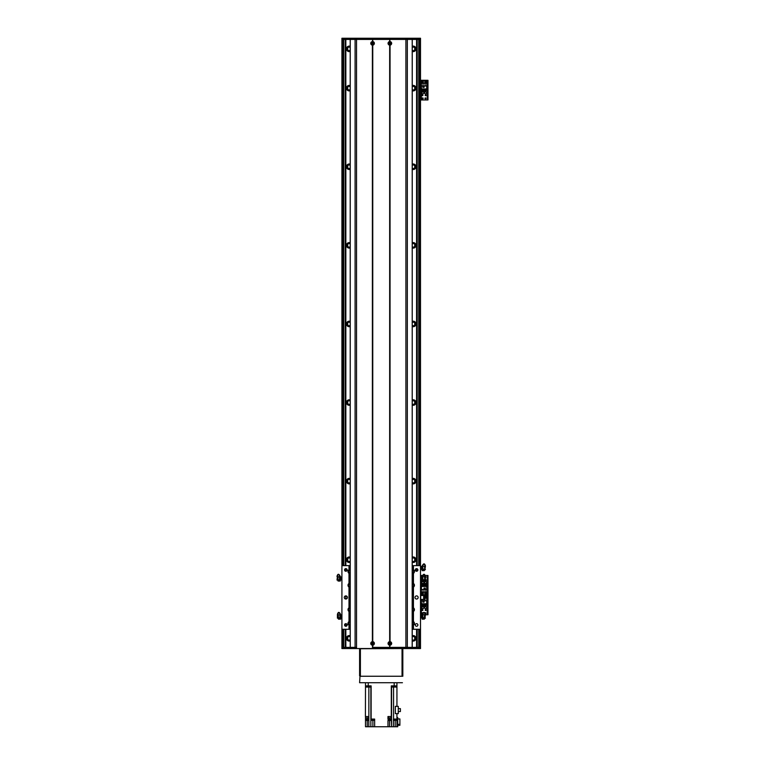<?xml version="1.0" encoding="UTF-8"?>
<svg xmlns="http://www.w3.org/2000/svg" width="765" height="765" viewBox="0 0 765 765"><rect width="100%" height="100%" fill="white"/><g stroke="black" fill="none" stroke-linecap="round" stroke-linejoin="round"><path stroke-width="1.15" d="M350.207 50.308A1.769 1.769 0 0 1 347.693 49.801L347.693 47.927A1.769 1.769 0 0 1 350.207 47.42M347.482 51.016L347.482 46.703M347.444 49.17L347.444 48.558M412.22 46.302A2.754 2.754 0 0 1 415.997 48.864A2.754 2.754 0 0 1 412.22 51.418M415.204 50.786L415.204 46.933M412.22 47.42A1.769 1.769 0 0 1 414.745 47.927L414.745 49.801A1.769 1.769 0 0 1 412.22 50.308M414.984 49.151L414.955 51.016M347.224 46.933L347.224 50.786M350.207 51.418A2.754 2.754 0 0 1 346.44 48.864A2.754 2.754 0 0 1 350.207 46.302M350.207 89.601A1.769 1.769 0 0 1 347.693 89.094L347.693 87.22A1.769 1.769 0 0 1 350.207 86.713M347.482 90.318L347.482 86.005M347.444 88.463L347.444 87.87M350.207 168.195A1.769 1.769 0 0 1 347.693 167.688L347.693 165.814A1.769 1.769 0 0 1 350.207 165.307M347.482 168.912L347.482 164.599M347.444 167.057L347.444 166.464M350.207 246.789A1.769 1.769 0 0 1 347.693 246.292L347.693 244.408A1.769 1.769 0 0 1 350.207 243.911M347.482 247.506L347.482 243.194M347.444 245.661L347.444 245.039M350.207 325.393A1.769 1.769 0 0 1 347.693 324.886L347.693 323.012A1.769 1.769 0 0 1 350.207 322.505M347.482 326.1L347.482 321.788M347.444 324.236L347.444 323.643M350.207 403.987A1.769 1.769 0 0 1 347.693 403.48L347.693 401.606A1.769 1.769 0 0 1 350.207 401.099M347.482 404.695L347.482 400.391M347.444 402.839L347.444 402.237M350.207 482.581A1.769 1.769 0 0 1 347.693 482.074L347.693 480.2A1.769 1.769 0 0 1 350.207 479.693M347.482 483.289L347.482 478.986M347.444 481.443L347.444 479.014M350.207 561.175A1.769 1.769 0 0 1 347.693 560.669L347.693 558.794A1.769 1.769 0 0 1 350.207 558.287M347.482 561.893L347.482 557.58M347.444 560.037L347.444 559.444M350.207 639.769A1.769 1.769 0 0 1 347.693 639.263L347.693 637.388A1.769 1.769 0 0 1 350.207 636.882M347.482 640.487L347.482 636.174M347.444 638.632L347.444 638.039M412.22 636.882A1.769 1.769 0 0 1 414.745 637.388L414.745 639.263A1.769 1.769 0 0 1 412.22 639.769M412.22 558.287A1.769 1.769 0 0 1 414.745 558.794L414.745 560.669A1.769 1.769 0 0 1 412.22 561.175M412.22 479.693A1.769 1.769 0 0 1 414.745 480.2L414.745 482.074A1.769 1.769 0 0 1 412.22 482.581M412.22 401.099A1.769 1.769 0 0 1 414.745 401.606L414.745 403.48A1.769 1.769 0 0 1 412.22 403.987M412.22 322.505A1.769 1.769 0 0 1 414.745 323.012L414.745 324.886A1.769 1.769 0 0 1 412.22 325.393M412.22 243.911A1.769 1.769 0 0 1 414.745 244.408L414.745 246.292A1.769 1.769 0 0 1 412.22 246.789M412.22 165.307A1.769 1.769 0 0 1 414.745 165.814L414.745 167.688A1.769 1.769 0 0 1 412.22 168.195M412.22 86.713A1.769 1.769 0 0 1 414.745 87.22L414.745 89.094A1.769 1.769 0 0 1 412.22 89.601M414.984 638.622L414.955 640.487M414.984 560.028L414.955 561.893M414.984 480.831L414.984 479.014M414.984 402.237L414.955 400.391M414.984 323.643L414.955 321.788M414.955 243.194L414.955 247.506M414.984 245.058L414.984 245.642M414.984 167.047L414.955 168.912M414.984 88.453L414.955 90.318M347.224 86.235L347.224 90.088M347.224 164.829L347.224 168.683M347.224 243.423L347.224 247.277M347.224 322.017L347.224 325.871M347.224 400.621L347.224 404.465M347.224 479.215L347.224 483.059M347.224 557.809L347.224 561.663M347.224 636.404L347.224 640.257M416.581 39.426L416.581 565.631M416.581 568.797L416.581 571.254M416.581 629.289L416.581 647.372M412.22 640.888A2.754 2.754 0 0 0 415.997 638.326A2.754 2.754 0 0 0 412.22 635.772M412.22 562.285A2.754 2.754 0 0 0 415.997 559.731A2.754 2.754 0 0 0 412.22 557.178M412.22 483.69A2.754 2.754 0 0 0 415.997 481.137A2.754 2.754 0 0 0 412.22 478.584M412.22 405.096A2.754 2.754 0 0 0 415.997 402.543A2.754 2.754 0 0 0 412.22 399.99M412.22 326.502A2.754 2.754 0 0 0 415.997 323.949A2.754 2.754 0 0 0 412.22 321.396M412.22 247.908A2.754 2.754 0 0 0 415.997 245.355A2.754 2.754 0 0 0 412.22 242.792M412.22 169.304A2.754 2.754 0 0 0 415.997 166.751A2.754 2.754 0 0 0 412.22 164.198M412.22 90.71A2.754 2.754 0 0 0 415.997 88.157A2.754 2.754 0 0 0 412.22 85.603M350.207 635.772A2.754 2.754 0 0 0 346.44 638.326A2.754 2.754 0 0 0 350.207 640.888M350.207 557.178A2.754 2.754 0 0 0 346.44 559.731A2.754 2.754 0 0 0 350.207 562.285M350.207 478.584A2.754 2.754 0 0 0 346.44 481.137A2.754 2.754 0 0 0 350.207 483.69M350.207 399.99A2.754 2.754 0 0 0 346.44 402.543A2.754 2.754 0 0 0 350.207 405.096M350.207 321.396A2.754 2.754 0 0 0 346.44 323.949A2.754 2.754 0 0 0 350.207 326.502M350.207 242.792A2.754 2.754 0 0 0 346.44 245.355A2.754 2.754 0 0 0 350.207 247.908M350.207 164.198A2.754 2.754 0 0 0 346.44 166.751A2.754 2.754 0 0 0 350.207 169.304M350.207 85.603A2.754 2.754 0 0 0 346.44 88.157A2.754 2.754 0 0 0 350.207 90.71M345.847 39.426L345.847 565.631M345.847 568.797L345.847 571.254M345.847 595.887L345.847 599.033M345.847 623.666L345.847 626.277M345.847 629.289L345.847 647.372M415.204 90.088L415.204 86.235M415.204 168.683L415.204 164.829M415.204 247.277L415.204 243.423M415.204 325.871L415.204 322.017M415.204 404.465L415.204 400.621M415.204 483.059L415.204 479.215M415.204 561.663L415.204 557.809M415.204 640.257L415.204 636.404M350.207 629.289L341.917 629.289L341.917 38.25L420.511 38.25L420.511 39.426L341.917 39.426L341.917 565.631L350.207 565.631M412.259 648.548L412.182 647.372L420.511 647.372L420.511 629.289L420.511 648.548L341.917 648.548L341.917 629.289L341.917 647.372L341.917 629.289L341.917 647.372L356.538 647.372L355.094 647.372L355.094 39.426L372.373 39.426L372.765 41.578A1.788 1.788 0 0 1 372.765 45.135L372.373 45.135A1.788 1.788 0 0 1 372.373 41.578M427.979 99.957L427.348 99.957L427.979 99.957L427.979 98.781L427.348 98.781L427.348 99.957L420.511 99.957L420.511 565.631L420.511 39.426L420.511 80.306L427.348 80.306L427.348 81.492L427.979 81.492L427.979 80.306L427.348 80.306M420.511 39.426L420.511 565.631L420.511 39.426M373.205 43.356A0.641 0.641 0 0 1 372.249 43.911A0.641 0.641 0 0 1 372.249 42.811A0.641 0.641 0 0 1 373.205 43.356M390.494 43.356A0.641 0.641 0 0 1 389.548 43.911A0.641 0.641 0 0 1 389.548 42.811A0.641 0.641 0 0 1 390.494 43.356M371.933 643.442A0.641 0.641 0 0 1 372.89 642.887A0.641 0.641 0 0 1 372.89 643.987A0.641 0.641 0 0 1 371.933 643.442M389.222 643.442A0.641 0.641 0 0 1 390.179 642.887A0.641 0.641 0 0 1 390.179 643.987A0.641 0.641 0 0 1 389.222 643.442M350.169 39.426L350.169 38.25M390.054 41.578A1.788 1.788 0 0 1 390.054 45.135L389.662 45.135A1.788 1.788 0 0 1 389.662 41.578L390.054 39.426L407.334 39.426L407.334 647.372L405.899 647.372L412.182 647.372L412.259 38.25M420.521 591.565L420.674 595.495M420.511 603.356L420.521 599.425L424.441 599.425L424.441 595.495L420.521 595.495M424.642 582.538A0.985 0.985 0 0 1 426.115 581.687A0.985 0.985 0 0 1 426.115 583.389A0.985 0.985 0 0 1 424.642 582.538M421.888 582.538A0.985 0.985 0 0 1 423.361 581.687A0.985 0.985 0 0 1 423.361 583.389A0.985 0.985 0 0 1 421.888 582.538M425.417 579.746A0.488 0.488 0 0 1 426.105 580.176A0.488 0.488 0 0 1 425.57 580.654A0.488 0.488 0 0 1 425.149 580.071M425.417 580.061L425.417 576.581A0.488 0.488 0 0 1 425.914 577.03A0.488 0.488 0 0 1 425.417 577.518M423.16 593.544A0.488 0.488 0 0 1 422.433 593.956A0.488 0.488 0 0 1 422.433 593.124A0.488 0.488 0 0 1 423.16 593.544M425.914 593.544A0.488 0.488 0 0 1 425.187 593.956A0.488 0.488 0 0 1 425.187 593.124A0.488 0.488 0 0 1 425.914 593.544M422.146 580.683L423.992 581.027A3185.202 984.01 179.6 0 1 422.146 581.056L422.146 580.549A0.488 0.488 0 0 1 422.146 579.822M421.142 575.462L421.142 576.542M421.142 594.032L421.142 595.495M427.979 593.936L427.348 593.936L427.348 595.113L427.979 595.113L427.979 575.462L427.348 575.462L427.348 576.638L427.979 576.638M427.348 593.936L427.348 576.638M420.511 575.462L422.385 575.462M422.806 575.462L424.776 575.462M425.206 575.462L427.348 575.462M421.343 595.495L427.348 595.113L427.348 596.289L427.979 596.289L427.979 595.113L427.195 595.113L427.195 575.462M421.984 593.544A0.689 0.689 90.1 0 1 423.016 592.942A0.689 0.689 90.1 0 1 423.016 594.137A0.689 0.689 90.1 0 1 421.984 593.544M424.738 593.544A0.689 0.689 90.1 0 1 425.77 592.942A0.689 0.689 90.1 0 1 425.77 594.137A0.689 0.689 90.1 0 1 424.738 593.544M426.727 589.433L426.727 586.468L421.381 586.468L421.381 594.912L426.727 594.912L426.727 589.433L425.034 589.433L425.034 592.167L426.727 592.167M425.273 588.075L424.011 588.075L424.011 589.337L425.273 589.337L425.273 588.075M426.239 584.976L426.602 586.468M422.261 584.976L421.496 584.976L421.496 586.468M422.261 586.468L422.261 584.03L422.844 584.03L422.844 586.468M423.255 586.468L423.255 584.03L423.848 584.03L423.848 586.468M424.259 586.468L424.259 584.03L424.843 584.03L424.843 586.468M425.254 586.468L425.254 584.03L426.239 584.03L426.239 586.468M421.381 589.433L425.034 589.433M425.034 592.167L421.381 592.167M423.064 589.433L423.064 592.167M425.225 589.299L425.225 588.113L424.049 588.113L424.049 589.299L425.225 589.299M388.974 43.356A0.88 0.88 0 0 0 390.303 44.121A0.88 0.88 0 0 0 390.303 42.591A0.88 0.88 0 0 0 388.974 43.356M372.373 645.22A1.788 1.788 0 0 1 372.373 641.663L372.765 641.663A1.788 1.788 0 0 1 372.765 645.22L372.373 647.372L405.899 647.372L390.054 647.372L389.662 645.22A1.788 1.788 0 0 1 389.662 641.663L390.054 641.663A1.788 1.788 0 0 1 390.054 645.22M371.685 643.442A0.88 0.88 0 0 0 373.014 644.207A0.88 0.88 0 0 0 373.014 642.677A0.88 0.88 0 0 0 371.685 643.442M388.974 643.442A0.88 0.88 0 0 0 390.303 644.207A0.88 0.88 0 0 0 390.303 642.677A0.88 0.88 0 0 0 388.974 643.442M371.685 43.356A0.88 0.88 0 0 0 373.014 44.121A0.88 0.88 0 0 0 373.014 42.591A0.88 0.88 0 0 0 371.685 43.356M389.863 39.426L389.863 41.769M372.765 41.578L372.765 39.426L389.662 39.426L389.662 41.578M389.662 645.22L389.662 647.372L372.765 647.372L372.765 645.22M389.863 645.029L389.863 647.372M372.373 45.135L372.373 641.663M372.574 39.426L372.574 41.769M372.574 44.953L372.574 641.845M372.765 641.663L372.765 45.135M389.662 45.135L389.662 641.663M372.574 645.029L372.574 647.372M350.246 39.426L350.246 647.372L350.207 39.426M390.054 45.135L390.054 641.663M389.863 44.953L389.863 641.845M422.146 576.447L422.146 578.397L422.557 576.447M422.156 576.466L422.557 576.466C423.743 574.027 424.565 574.056 425.034 576.581L425.417 576.208C424.575 573.54 423.494 573.635 422.156 576.466M422.146 578.397L422.624 578.397M424.432 580.845L424.432 580.453A172.221 172.221 44.7 0 1 424.231 580.252L424.02 580.252M424.02 580.406L424.623 579.918L424.623 576.714M423.724 580.52L422.835 578.799M422.146 580.549L422.146 578.809M422.146 581.056L424.432 580.979M422.624 576.829L422.94 579M424.938 580.08L425.034 576.552M423.408 579.918L424.02 579.918M424.623 580.004L424.938 576.628M420.769 576.81L420.769 579.985L420.769 576.81L421.572 576.81L421.62 579.669M420.769 579.985L422.146 579.497M420.769 579.191L421.572 579.191M420.769 577.604L421.572 577.604M421.62 579.516L421.62 578.55M421.62 578.254L421.62 577.288M421.62 577.135L422.146 577.298M422.624 567.984L422.624 566.033L422.146 567.984L422.835 568.385L422.146 567.984M422.156 566.052L422.156 566.033C423.494 563.222 424.575 563.126 425.417 565.794L425.034 566.167C424.565 563.642 423.743 563.614 422.557 566.052M424.432 570.432L424.432 570.04A172.221 172.221 44.7 0 1 424.231 569.839L424.02 569.839M424.02 569.992L424.623 569.504L424.623 566.301M422.146 568.395L422.146 570.135L423.992 570.614A3185.202 984.01 179.6 0 1 422.146 570.642L422.146 570.269M423.724 570.107L422.835 568.385M422.146 570.642L424.432 570.566M425.034 566.167L424.938 569.667L425.417 566.167M422.624 566.416L422.94 568.586M425.417 569.648L424.938 569.667M423.408 569.504L424.02 569.504M424.623 569.59L424.938 566.215M420.769 566.396L420.769 569.571L420.769 566.396L421.572 566.396L421.62 569.256M420.769 569.571L422.146 569.084M420.769 568.778L421.572 568.778M420.769 567.19L421.572 567.19M421.62 569.103L421.62 568.137M421.62 567.831L421.62 566.875M421.62 566.722L422.146 566.884M422.624 616.523L422.624 614.563L422.146 616.523L422.835 616.915L422.146 616.523M422.156 614.591L422.156 614.563C423.494 611.751 424.575 611.665 425.417 614.324L425.034 614.697C424.565 612.182 423.743 612.143 422.557 614.591M424.432 618.962L424.432 618.569A172.221 172.221 44.7 0 1 424.231 618.369L424.02 618.369M424.02 618.522L424.307 618.034M422.146 616.925L422.146 618.665L423.992 619.143A3185.202 984.01 179.6 0 1 422.146 619.172L422.146 618.799M423.724 618.636L422.835 616.915M422.146 619.172L424.432 619.095M425.034 614.697L424.938 618.197L425.417 614.697M422.624 614.955L422.94 617.125M425.417 618.177L424.938 618.197M423.408 618.034L424.02 618.034M424.623 618.13L424.938 614.754M424.307 618.053L424.623 614.831M420.769 614.936L420.769 618.11L420.769 614.936L421.572 614.936L421.62 617.785M420.769 618.11L422.146 617.623M420.769 617.317L421.572 617.317M420.769 615.729L421.572 615.729M421.62 617.632L421.62 616.667M421.62 616.37L421.62 615.404M421.62 615.251L422.146 615.423M340.205 616.523L340.674 614.563C339.335 611.751 338.245 611.665 337.413 614.324L337.413 618.177L337.795 614.697C338.254 612.182 339.086 612.143 340.272 614.591L339.842 617.212L340.674 617.212L340.674 619.172A3272.488 999.654 -179.6 0 1 338.838 619.143L339.909 617.097L339.889 614.888L338.512 614.85M340.674 617.212L340.674 616.523M338.819 619.181L338.398 618.569A172.221 172.221 -46.8 0 0 338.589 618.369L338.809 618.369M338.809 618.636L339.411 618.034M340.674 619.172L338.398 619.095M338.197 618.13L337.881 614.754M338.512 618.053L338.197 614.831M341.917 614.936L340.674 615.423M341.917 615.729L341.2 615.251M341.917 617.317L341.257 617.317L341.257 615.729M341.917 618.11L341.257 618.11L341.257 617.317M341.2 617.785L340.674 617.623M341.2 616.667L341.2 617.632M341.2 615.404L341.2 616.37M341.659 577.604L341.659 579.985L341.659 576.81L341.659 577.604L340.808 577.135M341.659 576.81L340.282 577.298M341.659 579.191L340.865 579.191L340.865 577.604M341.659 579.985L340.865 579.985L340.865 579.191M340.808 579.669L340.282 579.497M340.808 578.55L340.808 579.516M340.808 577.288L340.808 578.254M339.87 576.447L339.45 579.086L340.282 579.095L340.282 581.056A3272.488 999.654 -179.6 0 1 338.446 581.027L339.507 578.971M339.813 578.397L340.272 576.447M337.021 576.581L337.021 576.208C337.853 573.54 338.943 573.635 340.272 576.466L339.88 576.466C338.694 574.027 337.862 574.056 337.394 576.581L337.021 580.061M340.282 579.095L340.282 578.397M338.426 581.065L338.006 580.453A172.221 172.221 -46.8 0 0 338.197 580.252L338.417 580.252M338.417 580.511L339.019 579.918M340.282 581.056L338.006 580.979M339.497 579L339.497 576.762L338.12 576.734L337.805 579.918L338.417 579.918M337.394 576.552L337.489 580.08M337.805 580.004L337.489 576.628M350.169 647.372L350.169 648.548M412.22 621.237A2.161 2.161 0 0 1 412.651 621.276L413.444 621.582A2.161 2.161 0 0 1 413.444 625.206L413.444 629.289L420.511 629.289L420.511 565.631L413.444 565.631L413.444 569.715A2.161 2.161 0 0 1 413.444 573.339L412.651 573.645A2.161 2.161 0 0 1 412.22 573.683M412.22 583.112A2.161 2.161 0 0 1 412.651 583.15L413.444 583.466L413.444 573.339A2.161 2.161 0 0 1 413.215 573.463M413.215 583.341A2.161 2.161 0 0 1 413.444 587.09L412.651 587.405A2.161 2.161 0 0 1 412.22 587.434M412.22 607.477A2.161 2.161 0 0 1 412.651 607.515L413.444 607.831L413.444 587.09A2.161 2.161 0 0 1 413.215 587.214M413.215 607.706A2.161 2.161 0 0 1 413.444 611.455L412.651 611.77A2.161 2.161 0 0 1 412.22 611.799M413.215 621.457A2.161 2.161 0 0 1 413.444 621.582L413.444 611.455A2.161 2.161 0 0 1 413.215 611.579M417.891 569.954A1.31 1.31 0 0 1 415.93 571.082A1.31 1.31 0 0 1 415.93 568.816A1.31 1.31 0 0 1 417.891 569.954M417.891 624.967A1.31 1.31 0 0 1 415.93 626.095A1.31 1.31 0 0 1 415.93 623.838A1.31 1.31 0 0 1 417.891 624.967M418.159 597.455A1.568 1.568 0 0 1 415.797 598.823A1.568 1.568 0 0 1 415.797 596.098A1.568 1.568 0 0 1 418.159 597.455M413.444 629.289L412.22 629.289M347.415 597.455A1.568 1.568 0 0 1 345.063 598.823A1.568 1.568 0 0 1 345.063 596.098A1.568 1.568 0 0 1 347.415 597.455M347.157 569.954A1.31 1.31 0 0 1 345.197 571.082A1.31 1.31 0 0 1 345.197 568.816A1.31 1.31 0 0 1 347.157 569.954M347.157 624.967A1.31 1.31 0 0 1 345.197 626.095A1.31 1.31 0 0 1 345.197 623.838A1.31 1.31 0 0 1 347.157 624.967M349.05 569.676A2.161 2.161 0 0 0 348.993 569.715L349.777 569.399A2.161 2.161 0 0 1 350.207 569.361M350.207 573.683A2.161 2.161 0 0 1 349.777 573.645L348.993 573.339A2.161 2.161 0 0 0 349.05 573.368M350.207 570.231A1.301 1.301 0 0 0 348.878 571.522A1.301 1.301 0 0 0 350.207 572.822M349.05 583.427A2.161 2.161 0 0 0 348.993 583.466L348.993 573.339A2.161 2.161 0 0 1 348.993 569.715L348.993 565.631M412.22 586.573A1.301 1.301 0 0 0 413.559 585.273A1.301 1.301 0 0 0 412.22 583.982M349.05 607.793A2.161 2.161 0 0 0 348.993 607.831L349.777 607.515A2.161 2.161 0 0 1 350.207 607.477M350.207 611.799A2.161 2.161 0 0 1 349.777 611.77L348.993 611.455A2.161 2.161 0 0 0 349.05 611.493M350.207 608.347A1.301 1.301 0 0 0 348.878 609.638A1.301 1.301 0 0 0 350.207 610.939M349.05 621.543A2.161 2.161 0 0 0 348.993 621.582L348.993 611.455A2.161 2.161 0 0 1 348.993 607.831L348.993 587.09A2.161 2.161 0 0 0 349.05 587.128M413.215 625.34A2.161 2.161 0 0 0 413.444 625.206L412.651 625.521A2.161 2.161 0 0 1 412.22 625.56M412.22 624.689A1.301 1.301 0 0 0 413.559 623.399A1.301 1.301 0 0 0 412.22 622.098M412.22 610.939A1.301 1.301 0 0 0 413.559 609.638A1.301 1.301 0 0 0 412.22 608.347M350.207 625.56A2.161 2.161 0 0 1 349.777 625.521L348.993 625.206A2.161 2.161 0 0 0 349.05 625.244M350.207 622.098A1.301 1.301 0 0 0 348.878 623.399A1.301 1.301 0 0 0 350.207 624.689M348.993 629.289L348.993 625.206A2.161 2.161 0 0 1 348.993 621.582L349.777 621.276A2.161 2.161 0 0 1 350.207 621.237M412.22 569.361A2.161 2.161 0 0 1 412.651 569.399L413.444 569.715A2.161 2.161 0 0 0 413.215 569.581M412.22 572.822A1.301 1.301 0 0 0 413.559 571.522A1.301 1.301 0 0 0 412.22 570.231M350.207 583.982A1.301 1.301 0 0 0 348.878 585.273A1.301 1.301 0 0 0 350.207 586.573M350.207 587.434A2.161 2.161 0 0 1 349.777 587.405L348.993 587.09A2.161 2.161 0 0 1 348.993 583.466L349.777 583.15A2.161 2.161 0 0 1 350.207 583.112M412.22 565.631L413.444 565.631M359.598 670.551L359.598 672.129M359.598 652.87L359.598 654.438M360.392 648.548L359.598 648.739L359.598 675.858M402.83 676.25L402.83 648.739L402.046 648.739L402.046 676.25L360.392 676.25L360.392 648.739L402.046 648.548M371.13 719.09L371.13 687.056L365.498 687.056L365.412 716.537L368.816 716.537L368.797 719.282L365.498 719.282L365.498 720.458L368.797 720.458L368.797 726.75L370.853 726.75L370.853 719.09L374.649 719.09L374.649 726.75L389.548 726.75L389.548 720.458M391.298 687.056L391.298 685.88L396.939 685.88L396.939 687.056L391.298 687.056L391.298 716.537L387.97 716.537L387.979 719.282L391.298 719.282L391.298 720.458L387.979 720.458L387.979 726.75M396.939 682.734L396.939 685.88M396.939 706.353L396.939 687.056M396.939 713.64L396.939 726.75L395.209 726.75L395.209 720.343M365.498 687.056L365.498 685.88L368.252 685.88L368.252 682.734L394.185 682.734L394.185 685.88M365.498 682.734L365.498 685.88L365.498 682.734M367.229 720.458L367.229 726.75L365.498 726.75L365.498 720.458M365.498 716.929L365.498 719.282M365.412 716.537L368.395 716.537M371.13 687.056L371.13 685.88L368.252 685.88M388.257 716.537L391.24 716.537M391.298 716.537L391.298 719.282M388.371 716.929L388.371 717.943L391.125 717.943L391.125 716.929M391.298 720.458L391.556 726.75L393.44 726.75L393.44 719.09L396.939 719.09M395.352 713.64L395.352 706.353L398.269 706.353L398.269 713.64L395.352 713.64M393.44 726.75L395.209 726.75M372.88 720.343L372.88 726.75L374.649 726.75M372.88 726.75L370.853 726.75M367.229 726.75L368.797 726.75M396.939 717.513L397.724 717.513L397.724 726.75L396.939 726.75M391.556 726.75L389.548 726.75M368.797 717.321L368.281 717.321M397.724 725.297L399.885 725.297L399.885 724.388L397.724 724.388M399.885 724.388L399.885 718.928L397.724 718.928M371.704 719.09L374.066 719.09M371.723 719.282L374.047 719.282M371.809 719.559L371.809 720.343L373.97 720.343L373.97 719.559M396.347 719.282L394.032 719.282L396.366 719.09M394.109 719.559L394.109 720.343L396.27 720.343L396.27 719.559M398.269 708.62L400.391 708.62L400.391 711.555L398.269 711.555M370.968 687.056L370.968 685.88M367.516 687.056L367.516 685.88M394.912 687.056L394.912 685.88M391.46 687.056L391.46 685.88M365.527 716.929L365.527 717.943L368.281 717.943L368.281 716.929M359.999 676.25L359.598 682.734L359.999 676.25L402.438 676.25M402.438 682.734L359.999 682.734M424.642 607.687A0.985 0.985 0 0 1 426.115 606.836A0.985 0.985 0 0 1 426.115 608.538A0.985 0.985 0 0 1 424.642 607.687M421.888 607.687A0.985 0.985 0 0 1 423.361 606.836A0.985 0.985 0 0 1 423.361 608.538A0.985 0.985 0 0 1 421.888 607.687M422.959 610.049A0.488 0.488 0 0 1 422.242 610.46A0.488 0.488 0 0 1 422.242 609.629A0.488 0.488 0 0 1 422.959 610.049M425.914 596.681A0.488 0.488 0 0 1 425.187 597.102A0.488 0.488 0 0 1 425.187 596.27A0.488 0.488 0 0 1 425.914 596.681M423.122 613.014A0.488 0.488 0 0 1 422.777 613.664M422.385 613.578A0.488 0.488 0 0 1 422.844 612.736M424.948 613.119A0.488 0.488 0 0 1 425.914 613.186A0.488 0.488 0 0 1 425.225 613.626M426.105 610.049A0.488 0.488 0 0 1 425.378 610.46A0.488 0.488 0 0 1 425.378 609.629A0.488 0.488 0 0 1 426.105 610.049M421.142 613.683L421.142 614.764M427.979 613.578L427.348 613.578L427.348 614.764L427.979 614.764L427.979 596.289M427.348 613.578L427.348 596.289M421.343 579.985L421.343 595.113L427.195 595.113L427.195 614.764L427.979 614.764M427.979 595.113L427.348 595.113M420.511 614.764L422.146 614.764M422.624 614.764L424.623 614.764M425.417 614.764L427.195 614.764M426.115 596.681A0.689 0.689 0 0 1 425.082 597.283A0.689 0.689 0 0 1 425.082 596.088A0.689 0.689 0 0 1 426.115 596.681M421.381 599.425L421.381 603.757L426.727 603.757L426.727 595.304L421.381 595.495M423.064 599.425L423.064 600.793L421.381 600.793M422.835 602.151L424.087 602.151L424.087 600.888L422.835 600.888L422.835 602.151M421.869 605.249L421.496 603.757M425.847 605.249L426.602 605.249L426.602 603.757M425.847 603.757L425.847 606.196L425.254 606.196L425.254 603.757M424.843 603.757L424.843 606.196L424.259 606.196L424.259 603.757M423.848 603.757L423.848 606.196L423.255 606.196L423.255 603.757M422.844 603.757L422.844 606.196L421.869 606.196L421.869 603.757M426.727 600.793L423.064 600.793M424.441 598.058L426.727 598.058M425.034 600.793L425.034 598.058M422.873 600.927L422.873 602.103L424.049 602.103L424.049 600.927L422.873 600.927M424.642 92.881A0.985 0.985 0 0 1 426.115 92.029A0.985 0.985 0 0 1 426.115 93.732A0.985 0.985 0 0 1 424.642 92.881M421.888 92.881A0.985 0.985 0 0 1 423.361 92.029A0.985 0.985 0 0 1 423.361 93.732A0.985 0.985 0 0 1 421.888 92.881M422.959 95.242A0.488 0.488 0 0 1 422.242 95.663A0.488 0.488 0 0 1 422.242 94.822A0.488 0.488 0 0 1 422.959 95.242M425.914 81.884A0.488 0.488 0 0 1 425.187 82.295A0.488 0.488 0 0 1 425.187 81.463A0.488 0.488 0 0 1 425.914 81.884M423.16 98.389A0.488 0.488 0 0 1 422.433 98.8A0.488 0.488 0 0 1 422.433 97.968A0.488 0.488 0 0 1 423.16 98.389M425.914 98.389A0.488 0.488 0 0 1 425.187 98.8A0.488 0.488 0 0 1 425.187 97.968A0.488 0.488 0 0 1 425.914 98.389M423.16 81.884A0.488 0.488 0 0 1 422.433 82.295A0.488 0.488 0 0 1 422.433 81.463A0.488 0.488 0 0 1 423.16 81.884M426.105 95.242A0.488 0.488 0 0 1 425.378 95.663A0.488 0.488 0 0 1 425.378 94.822A0.488 0.488 0 0 1 426.105 95.242M421.142 80.306L421.142 81.386M421.142 98.876L421.142 99.957M427.979 98.781L427.979 81.492M427.348 98.781L427.348 81.492M426.115 81.884A0.689 0.689 0 0 1 425.082 82.477A0.689 0.689 0 0 1 425.082 81.281A0.689 0.689 0 0 1 426.115 81.884M423.361 81.884A0.689 0.689 0 0 1 422.328 82.477A0.689 0.689 0 0 1 422.328 81.281A0.689 0.689 0 0 1 423.361 81.884M421.381 85.986L421.381 88.95L426.727 88.95L426.727 80.507L421.381 80.507L421.381 85.986L423.064 85.986L423.064 83.261L421.381 83.261M422.835 87.344L424.087 87.344L424.087 86.082L422.835 86.082L422.835 87.344M421.869 90.452L421.496 88.95M425.847 90.452L426.602 90.452L426.602 88.95M425.847 88.95L425.847 91.389L425.254 91.389L425.254 88.95M424.843 88.95L424.843 91.389L424.259 91.389L424.259 88.95M423.848 88.95L423.848 91.389L423.255 91.389L423.255 88.95M422.844 88.95L422.844 91.389L421.869 91.389L421.869 88.95M426.727 85.986L423.064 85.986M423.064 83.261L426.727 83.261M425.034 85.986L425.034 83.261M422.873 86.129L422.873 87.306L424.049 87.306L424.049 86.129L422.873 86.129M347.444 479.005L347.444 480.831M347.693 49.801L347.693 51.169M347.693 85.852L347.693 87.22M347.693 89.094L347.693 90.461M347.693 164.446L347.693 165.814M347.693 167.688L347.693 169.065M347.693 243.041L347.693 244.408M347.693 246.292L347.693 247.659M347.693 321.644L347.693 323.012M347.693 324.886L347.693 326.253M347.693 400.238L347.693 401.606M347.693 403.48L347.693 404.848M347.693 478.833L347.693 480.2M347.693 482.074L347.693 483.442M347.693 557.427L347.693 558.794M347.693 560.669L347.693 562.036M347.693 636.021L347.693 637.388M347.693 639.263L347.693 640.64M347.693 46.55L347.693 47.927M347.606 87.373L347.606 85.91M347.606 51.112L347.606 49.649M347.606 48.071L347.606 46.608M414.745 47.927L414.745 46.55M414.745 640.64L414.745 639.263M414.745 637.388L414.745 636.021M414.745 562.036L414.745 560.669M414.745 558.794L414.745 557.427M414.745 483.442L414.745 482.074M414.745 480.2L414.745 478.833M414.745 404.848L414.745 403.48M414.745 401.606L414.745 400.238M414.745 326.253L414.745 324.886M414.745 323.012L414.745 321.644M414.745 247.659L414.745 246.292M414.745 244.408L414.745 243.041M414.745 169.065L414.745 167.688M414.745 165.814L414.745 164.446M414.745 90.461L414.745 89.094M414.745 87.22L414.745 85.852M414.745 51.169L414.745 49.801M414.831 48.071L414.831 46.608M414.831 87.373L414.831 85.91M414.831 51.112L414.831 49.649M414.831 637.541L414.831 636.078M414.831 561.988L414.831 560.525M414.831 558.947L414.831 557.484M414.831 483.384L414.831 481.931M414.831 480.353L414.831 478.89M414.831 404.79L414.831 403.327M414.831 401.749L414.831 400.296M414.831 326.196L414.831 324.733M414.831 323.155L414.831 321.692M414.831 247.602L414.831 246.139M414.831 244.561L414.831 243.098M414.831 169.008L414.831 167.545M347.606 637.541L347.606 636.078M347.606 561.988L347.606 560.525M347.606 558.947L347.606 557.484M347.606 483.384L347.606 481.931M347.606 480.353L347.606 478.89M347.606 404.79L347.606 403.327M347.606 401.749L347.606 400.296M347.606 326.196L347.606 324.733M347.606 323.155L347.606 321.692M347.606 247.602L347.606 246.139M347.606 244.561L347.606 243.098M347.606 169.008L347.606 167.545M347.606 165.967L347.606 164.504M347.606 90.404L347.606 88.95M347.606 640.582L347.606 639.119M414.831 640.582L414.831 639.119M417.193 39.426L417.193 565.631M417.193 629.289L417.193 647.372M418.742 39.426L418.742 565.631M418.742 629.289L418.742 647.372M343.093 39.426L343.093 565.631M343.093 629.289L343.093 647.372M414.831 165.967L414.831 164.504M414.831 90.404L414.831 88.95M345.245 39.426L345.245 565.631L345.254 39.426M345.245 629.289L345.245 647.372L345.254 629.289M343.686 39.426L343.686 565.631M343.686 629.289L343.686 647.372M419.335 39.426L419.335 565.631M419.335 629.289L419.335 647.372M343.887 39.426L343.887 38.25M348.209 39.426L348.209 38.25M350.571 39.426L350.571 38.25M355.151 39.426L355.151 38.25M356.538 648.548L356.538 38.25M405.899 648.548L405.899 38.25M407.276 39.426L407.276 38.25M411.857 39.426L411.857 38.25M414.228 39.426L414.228 38.25M418.551 39.426L418.551 38.25M420.712 599.425L420.712 595.495M423.657 595.495L423.657 599.425M421.343 576.81L421.343 575.462M339.096 618.646L340.674 618.684M338.704 580.53L340.282 580.558M418.551 647.372L418.551 648.548M414.228 647.372L414.228 648.548M411.857 647.372L411.857 648.548M407.276 647.372L407.276 648.548M355.151 647.372L355.151 648.548M350.571 647.372L350.571 648.548M348.209 647.372L348.209 648.548M343.887 647.372L343.887 648.548M412.651 625.521L412.651 629.289M412.651 565.631L412.651 569.399M412.651 587.405L412.651 607.515M412.651 611.77L412.651 621.276M349.777 625.521L349.777 629.289M349.777 573.645L349.777 583.15M349.777 611.77L349.777 621.276M349.777 587.405L349.777 607.515M349.777 565.631L349.777 569.399M412.651 573.645L412.651 583.15M368.854 726.75L368.854 687.056M370.872 719.09L370.872 687.056M391.565 726.75L391.565 687.056M393.573 719.09L393.573 687.056M389.548 717.943L389.548 719.282M367.229 717.943L367.229 719.282M421.343 614.764L421.343 599.425M427.195 99.957L427.195 80.306M421.343 99.957L421.343 80.306M414.984 87.87L414.984 86.034M414.984 638.039L414.984 636.203M414.984 559.444L414.984 557.609M414.984 483.27L414.984 481.434M414.984 404.666L414.984 402.839M414.984 326.072L414.984 324.236M414.984 166.464L414.984 164.628M417.174 647.372L417.174 629.289M417.174 565.631L417.174 39.426M414.984 48.568L414.984 46.732M412.22 647.372L412.22 39.426M422.94 576.762L424.307 576.734M422.94 566.349L424.307 566.32M422.94 614.888L424.307 614.85"/></g></svg>
